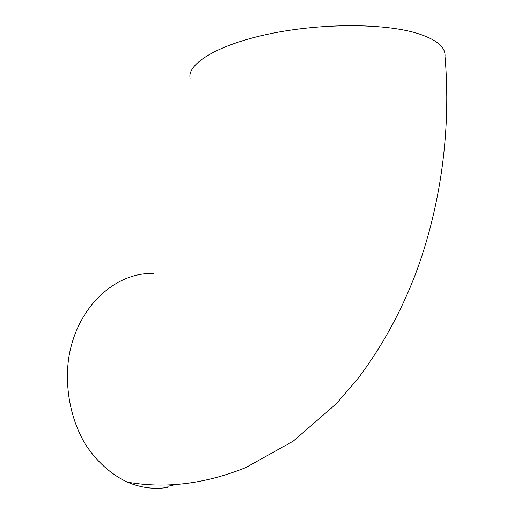 <?xml version="1.0" encoding="UTF-8"?>
<svg xmlns="http://www.w3.org/2000/svg" width="514" height="514" viewBox="0 0 514 514"><rect width="100%" height="100%" fill="white"/><g stroke="black" fill="none" stroke-linecap="round" stroke-linejoin="round"><path stroke-width="0.77" d="M175.91 484.503L167.789 486.308M167.86 487.388C154.328 489.579 140.823 487.825 127.343 482.132C110.921 474.39 96.208 461.161 84.951 443.621C70.836 419.334 64.815 388.68 68.497 359.562C75.834 307.989 114.654 272.06 153.5 273.454M127.343 482.132C165.418 488.859 204.88 484.021 245.743 467.605L293.243 441.134L336.098 403.953L357.32 379.319C381.015 348.216 400.387 313.206 415.421 274.303C440.941 206.294 451.279 129.13 444.995 56.322C445.786 47.005 436.238 39.25 416.353 33.063C383.836 23.355 322.933 23.124 272.529 33.243C222.009 43.33 190.398 61.307 189.872 75.95L190.077 79.04"/></g></svg>
